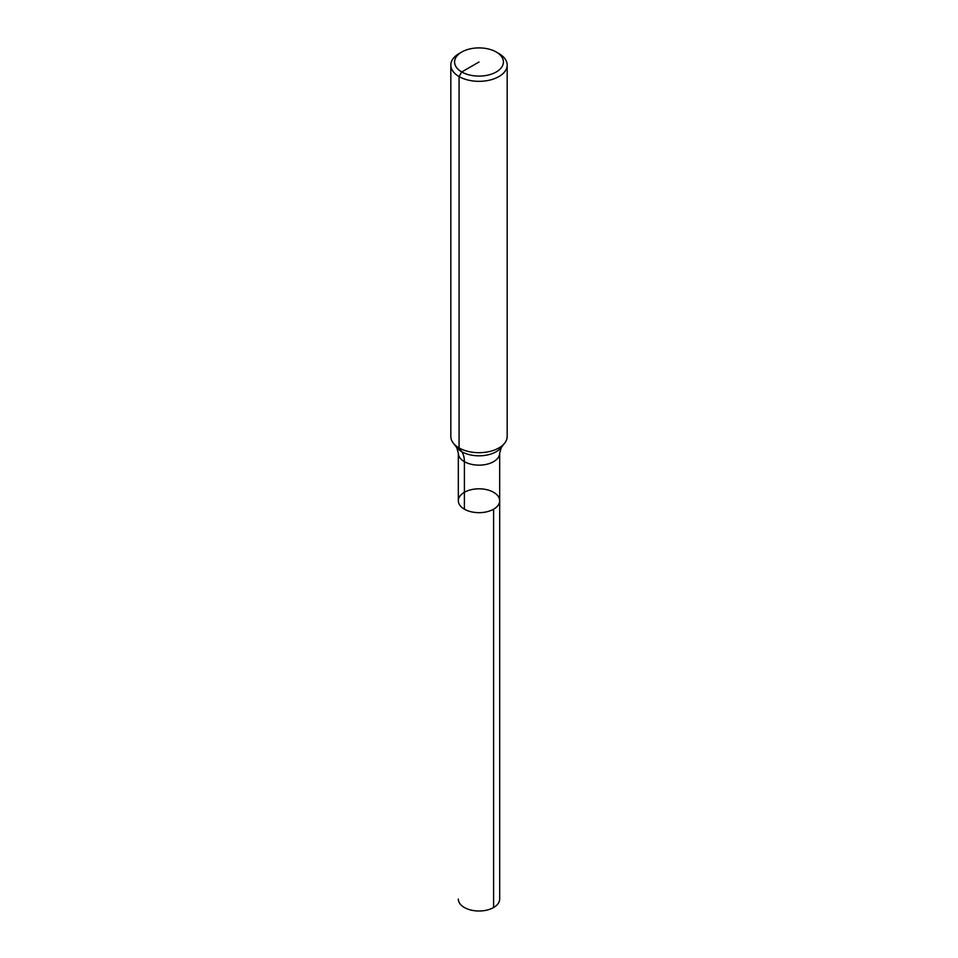 <?xml version="1.0" encoding="UTF-8"?>
<svg xmlns="http://www.w3.org/2000/svg" width="958" height="958" viewBox="0 0 958 958"><rect width="100%" height="100%" fill="white"/><g stroke="black" fill="none" stroke-linecap="round" stroke-linejoin="round"><path stroke-width="1.44" d="M498.926 53.564L496.268 52.031L498.926 53.564A28.177 16.274 180 0 1 507.177 65.072L507.177 436.417A28.177 16.274 180 0 1 504.722 443.063A28.177 16.274 180 0 1 479 452.691A28.177 16.274 180 0 1 453.278 443.063A28.177 16.274 180 0 1 450.823 436.417L450.823 65.072A28.177 16.274 180 0 1 459.074 53.564L461.732 52.031A24.429 14.107 180 0 1 496.268 52.031L496.268 52.031A24.429 14.107 180 0 1 496.268 71.97A24.429 14.107 180 0 1 461.732 71.97A24.429 14.107 180 0 1 461.732 52.031M507.177 65.072A28.177 16.274 180 0 1 479 81.334A28.177 16.274 180 0 1 450.823 65.072M499.669 453.206L501.309 447.47A24.441 14.107 180 0 1 479 455.816A24.441 14.107 180 0 1 456.691 447.47L458.331 453.206A20.669 11.927 180 0 0 479 465.145A20.669 11.927 180 0 0 499.669 453.206L499.669 500.735A20.669 11.927 180 0 1 479 512.674A20.669 11.927 180 0 1 458.331 500.735A20.669 11.927 180 0 1 471.096 489.718A20.669 11.927 180 0 1 493.609 492.304A20.669 11.927 180 0 1 499.669 500.735A20.669 11.927 180 0 1 479 512.674A20.669 11.927 180 0 1 458.331 500.735A20.669 11.927 180 0 1 464.391 492.304M499.669 500.735L499.669 899.071A20.669 11.927 180 0 1 486.904 910.1A20.669 11.927 180 0 1 464.391 907.513A20.669 11.927 180 0 1 458.331 899.071A20.669 11.927 180 0 0 471.096 910.1A20.669 11.927 180 0 0 493.609 907.513L493.609 509.177A20.669 11.927 180 0 1 471.096 511.764A20.669 11.927 180 0 1 458.331 500.735L458.331 453.206M464.391 509.177L464.391 461.648A28.177 16.274 120 0 0 461.72 451.685L459.074 447.925L459.074 76.58L461.732 71.97L479 62.007M501.309 447.47L504.722 443.063M456.691 447.47L453.278 443.063"/></g></svg>
